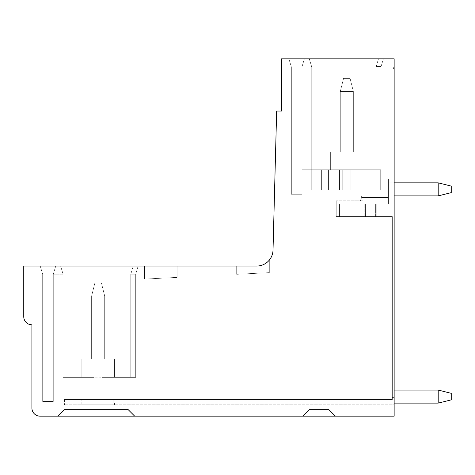 <?xml version="1.0" encoding="UTF-8"?>
<svg xmlns="http://www.w3.org/2000/svg" width="475" height="475" viewBox="0 0 475 475"><rect width="100%" height="100%" fill="white"/><g stroke="black" fill="none" stroke-linecap="round" stroke-linejoin="round"><path stroke-width="0.36" stroke-dasharray="2.38 1.78" d="M335.403 416.171L302.765 416.171L309.296 409.64L328.872 409.64L335.403 416.171L328.872 409.64L335.403 416.171L394.143 416.171L394.143 58.829L281.556 58.829L281.556 111.043L276.658 111.043L273.018 250.165A16.316 16.316 0 0 1 256.708 266.053A16.316 16.316 0 0 0 269.319 260.092A16.316 16.316 0 0 1 256.708 266.053A16.316 16.316 0 0 0 269.319 260.092L269.319 272.632L236.687 274.318L236.687 266.053L236.687 274.318L269.319 272.632L236.687 274.318L236.687 266.053L236.687 274.318L269.319 272.632L269.319 260.092M394.143 404.825L394.143 66.987L394.143 404.825L64.541 404.825L394.143 404.825M383.39 58.829L288.895 58.829L383.39 58.829L288.895 58.829L383.39 58.829L288.895 58.829L309.296 58.829L311.742 66.987L309.296 58.829L311.742 66.987L309.296 58.829L311.742 66.987L301.952 66.987L304.398 58.829L288.895 58.829L304.398 58.829L301.952 66.987L311.742 66.987L309.296 58.829L311.742 66.987L301.952 66.987L304.398 58.829L301.952 66.987L304.398 58.829L301.952 66.987L304.398 58.829L301.952 66.987L311.742 66.987L309.296 58.829L311.742 66.987L309.296 58.829L311.742 66.987L301.952 66.987L304.398 58.829L301.952 66.987L304.398 58.829L301.952 66.987L311.742 66.987L309.296 58.829L311.742 66.987L301.952 66.987L304.398 58.829L301.952 66.987L304.398 58.829L301.952 66.987L311.742 66.987L309.296 58.829L383.39 58.829L309.296 58.829L383.39 58.829L309.296 58.829L383.39 58.829L378.498 58.829L383.39 58.829L381.087 66.512L381.087 169.783L381.087 66.512L376.194 66.512L381.087 66.512L383.39 58.829L381.087 66.512L383.39 58.829L381.087 66.512L381.087 169.783L376.194 169.783L381.087 169.783L381.087 66.512L376.194 66.512L381.087 66.512L383.39 58.829L381.087 66.512L381.087 169.783L381.087 66.512L376.194 66.512L381.087 66.512L383.39 58.829L381.087 66.512L381.087 169.783L381.087 66.512L376.194 66.512L381.087 66.512L381.087 169.783L376.194 169.783L381.087 169.783L381.087 66.512L376.194 66.512L381.087 66.512L383.39 58.829L381.087 66.512L381.087 169.783L381.087 66.512L383.39 58.829L381.087 66.512L381.087 169.783L376.194 169.783L381.087 169.783L381.087 66.512L383.39 58.829L381.087 66.512L381.087 169.783L376.194 169.783L381.087 169.783L381.087 66.512L383.39 58.829L381.087 66.512L381.087 169.783L376.194 169.783L381.087 169.783L381.087 66.512L381.087 169.783L381.087 66.512L383.39 58.829M380.273 169.783L380.273 190.184L380.273 169.783L342.742 169.783L380.273 169.783L380.273 190.184L350.9 190.184L380.273 190.184L380.273 169.783L380.273 190.184L350.9 190.184L350.9 169.783L350.9 190.184L350.9 169.783L321.385 169.783L342.742 169.783L342.742 190.184L342.742 169.783L321.385 169.783L342.742 169.783L342.742 190.184L342.742 169.783L321.385 169.783L342.742 169.783L342.742 190.184L339.53 190.184L342.742 190.184L342.742 169.783L321.385 169.783L342.742 169.783L342.742 190.184L342.742 169.783L321.385 169.783L342.742 169.783L342.742 190.184L342.742 169.783L342.742 190.184L311.742 190.184L342.742 190.184L342.742 169.783L354.113 169.783L350.9 169.783L350.9 190.184L350.9 169.783L342.742 169.783L342.742 190.184L342.742 169.783L342.742 190.184L339.53 190.184L342.742 190.184L342.742 169.783L362.128 169.783L362.128 190.184L354.113 190.184L362.128 190.184L362.128 169.783L350.9 169.783L350.9 190.184L354.113 190.184L350.9 190.184L350.9 169.783L362.128 169.783L362.128 190.184L380.273 190.184L380.273 169.783L350.9 169.783L350.9 190.184L350.9 169.783L342.742 169.783L342.742 190.184L321.385 190.184L342.742 190.184L342.742 169.783L362.128 169.783L362.128 190.184L350.9 190.184L362.128 190.184L362.128 169.783L380.273 169.783L350.9 169.783L350.9 190.184L350.9 169.783L350.9 190.184L350.9 169.783L350.9 190.184L354.113 190.184L350.9 190.184L350.9 169.783L350.9 190.184L380.273 190.184L380.273 169.783L380.273 190.184L350.9 190.184L380.273 190.184L350.9 190.184L350.9 169.783L350.9 190.184L350.9 169.783L350.9 190.184L380.273 190.184L380.273 169.783L380.273 190.184L380.273 169.783L362.128 169.783L362.128 190.184L380.273 190.184L380.273 169.783L354.107 169.783L362.128 169.783L362.128 190.184L354.113 190.184L362.128 190.184L362.128 169.783L380.273 169.783L380.273 190.184L380.273 169.783L380.273 190.184L350.9 190.184L380.273 190.184L362.128 190.184L380.273 190.184L380.273 169.783L381.087 169.783L380.273 169.783L380.273 190.184L350.9 190.184L380.273 190.184L380.273 169.783L362.128 169.783L362.128 190.184L354.113 190.184L354.113 169.783L354.113 190.184L354.113 169.783L354.113 190.184L354.113 169.783L354.113 190.184L354.113 169.783L354.113 190.184L354.113 169.783L354.113 190.184L362.128 190.184L362.128 169.783L380.273 169.783L380.273 190.184L362.128 190.184L380.273 190.184L380.273 169.783M311.742 190.184L311.742 66.987L309.296 58.829L311.742 66.987L301.952 66.987L304.398 58.829L301.952 66.987L304.398 58.829L301.952 66.987L311.742 66.987L309.296 58.829L311.742 66.987L309.296 58.829L311.742 66.987L311.742 190.184L342.742 190.184L342.742 169.783L342.742 190.184L311.742 190.184L311.742 169.783L321.385 169.783L321.385 190.184L311.742 190.184L311.742 169.783L301.952 169.783L321.385 169.783L321.385 190.184L311.742 190.184L311.742 66.987L311.742 190.184L342.742 190.184L311.742 190.184L311.742 169.783L321.385 169.783L321.385 190.184L342.742 190.184L311.742 190.184L311.742 169.783L301.952 169.783L301.952 66.987L301.952 194.263L291.347 194.263L291.347 66.987L288.895 58.829L291.347 66.987L288.895 58.829L291.347 66.987L288.895 58.829L291.347 66.987L288.895 58.829L291.347 66.987L288.895 58.829L291.347 66.987L291.347 194.263L301.952 194.263L301.952 66.987L301.952 194.263L301.952 66.987L301.952 169.783L301.952 66.987L301.952 169.783L311.742 169.783L301.952 169.783L301.952 66.987L301.952 194.263L291.347 194.263L301.952 194.263L301.952 66.987L301.952 194.263L291.347 194.263L291.347 66.987L291.347 194.263L291.347 66.987L291.347 194.263L301.952 194.263L301.952 66.987L301.952 194.263L291.347 194.263L291.347 66.987L291.347 194.263L301.952 194.263L291.347 194.263L291.347 66.987L291.347 194.263L301.952 194.263L301.952 66.987L301.952 169.783L321.385 169.783L321.385 190.184L311.742 190.184L311.742 66.987L311.742 190.184L342.742 190.184L311.742 190.184L311.742 169.783L321.385 169.783L321.385 190.184L311.742 190.184L311.742 169.783L301.952 169.783L321.385 169.783L311.742 169.783L311.742 66.987L311.742 169.783L321.385 169.783L311.742 169.783L311.742 66.987L311.742 190.184L342.742 190.184L311.742 190.184L311.742 66.987L311.742 169.783L301.952 169.783L321.385 169.783L321.385 190.184L328.451 190.184L311.742 190.184L311.742 66.987L311.742 190.184L311.742 66.987L311.742 190.184L311.742 169.783L311.742 190.184L342.742 190.184L328.451 190.184L339.53 190.184L339.542 169.783L339.53 190.184L339.542 169.783L339.53 190.184L339.542 169.783L339.53 190.184L339.542 169.783L339.53 190.184L339.542 169.783L339.53 190.184L311.742 190.184L328.451 190.184L328.451 169.783L328.451 190.184L328.451 169.783L328.451 190.184L328.451 169.783L328.451 190.184L328.451 169.783L328.451 190.184L328.451 169.783L328.451 190.184L311.742 190.184M330.642 169.783L363.007 169.783L330.642 169.783L363.007 169.783L330.642 169.783L330.642 151.84L363.007 151.84L330.642 151.84L363.007 151.84L330.642 151.84L363.007 151.84L330.642 151.84L363.007 151.84L330.642 151.84L330.642 169.783L363.007 169.783L363.007 151.84L363.007 169.783L330.642 169.783L330.642 151.84L363.007 151.84L330.642 151.84L330.642 169.783L363.007 169.783L363.007 151.84L363.007 169.783L330.642 169.783L363.007 169.783L330.642 169.783L330.642 151.84M340.296 151.84L353.347 151.84L340.296 151.84L340.296 91.467L343.562 78.411L350.087 78.411L343.562 78.411L350.087 78.411L343.562 78.411L350.087 78.411L343.562 78.411L350.087 78.411L343.562 78.411L340.296 91.467L353.347 91.467L340.296 91.467L343.562 78.411L340.296 91.467L353.347 91.467L353.347 151.84L353.347 91.467L350.087 78.411L343.562 78.411L340.296 91.467L343.562 78.411L340.296 91.467L353.347 91.467L350.087 78.411L343.562 78.411L340.296 91.467L353.347 91.467L340.296 91.467L343.562 78.411L340.296 91.467L340.296 151.84L353.347 151.84L340.296 151.84L340.296 91.467L340.296 151.84L353.347 151.84L353.347 91.467L350.087 78.411L353.347 91.467L353.347 151.84L340.296 151.84L340.296 91.467L353.347 91.467L353.347 151.84L353.347 91.467L350.087 78.411L353.347 91.467L340.296 91.467L340.296 151.84L353.347 151.84L340.296 151.84L340.296 91.467L340.296 151.84L353.347 151.84L353.347 91.467L350.087 78.411L353.347 91.467L353.347 151.84L340.296 151.84L340.296 91.467L340.296 151.84M363.007 169.783L363.007 151.84M353.347 91.467L350.087 78.411L353.347 91.467L353.347 151.84L353.347 91.467L340.296 91.467L353.347 91.467M256.708 266.053L23.75 266.053L23.75 316.635A8.158 8.158 0 0 0 31.908 324.793L31.908 408.013A8.158 8.158 0 0 0 40.066 416.171L58.015 416.171L64.541 409.64L58.015 416.171L302.765 416.171L309.296 409.64L302.765 416.171M177.127 266.053L144.495 266.053L177.127 266.053L177.127 277.4L144.495 279.086L144.495 266.053L177.127 266.053L177.127 277.4L144.495 279.086L144.495 266.053L177.127 266.053L177.127 277.4L144.495 279.086L144.495 266.053L144.495 279.086L177.127 277.4L177.127 266.053M138.13 266.053L40.233 266.053L138.13 266.053L40.233 266.053L138.13 266.053L40.233 266.053L60.628 266.053L63.074 274.212L60.628 266.053L63.074 274.212L53.283 274.212L63.074 274.212L60.628 266.053L63.074 274.212L60.628 266.053L63.074 274.212L53.283 274.212L55.729 266.053L40.233 266.053L55.729 266.053L53.283 274.212L55.729 266.053L53.283 274.212L55.729 266.053L53.283 274.212L55.729 266.053L53.283 274.212L55.729 266.053L53.283 274.212L55.729 266.053L53.283 274.212L55.729 266.053L53.283 274.212L55.729 266.053L53.283 274.212L63.074 274.212L60.628 266.053L63.074 274.212L53.283 274.212L55.729 266.053L53.283 274.212L63.074 274.212L60.628 266.053L63.074 274.212L60.628 266.053L63.074 274.212L53.283 274.212L55.729 266.053L53.283 274.212L63.074 274.212L60.628 266.053L63.074 274.212L60.628 266.053L63.074 274.212L53.283 274.212L63.074 274.212L60.628 266.053L63.074 274.212L60.628 266.053L138.13 266.053L60.628 266.053L138.13 266.053L60.628 266.053L138.13 266.053L133.238 266.053L138.13 266.053L135.684 274.212L138.13 266.053L135.684 274.212L135.684 377.008L113.46 377.008L135.684 377.008L135.684 274.212L130.785 274.212L135.684 274.212L138.13 266.053L135.684 274.212L138.13 266.053L135.684 274.212L135.684 377.008L105.438 377.008L135.684 377.334L135.684 274.212L130.785 274.212L135.684 274.212L138.13 266.053L135.684 274.212L138.13 266.053L135.684 274.212L130.785 274.212L135.684 274.212L135.684 377.008L94.074 377.008L135.684 377.334L102.232 377.334L102.232 377.008L102.232 377.334L102.232 377.008L105.444 377.008L102.232 377.008L102.232 377.334L135.684 377.008L135.684 274.212L138.13 266.053L135.684 274.212L138.13 266.053L135.684 274.212L130.785 274.212L135.684 274.212L135.684 377.008L63.074 377.334L63.074 274.212L63.074 377.008L53.283 377.008L72.717 377.008L63.074 377.008L63.074 274.212L63.074 377.334L72.717 377.334L63.074 377.334L63.074 274.212L63.074 377.334L63.074 377.008L105.444 377.008L102.232 377.008L102.232 377.334L102.232 377.008L113.46 377.008L113.46 377.334L102.232 377.334L102.232 377.008L102.232 377.334L105.444 377.334L105.444 377.008L105.444 377.334L102.232 377.334L102.232 377.008L90.873 377.008L94.074 377.008L94.074 377.334L94.074 377.008L102.232 377.008L102.232 377.334L102.232 377.008L72.717 377.008L94.074 377.008L94.074 377.334L63.074 377.008L79.782 377.008L63.074 377.334L63.074 274.212L63.074 377.334L63.074 274.212L63.074 377.334L63.074 377.008L135.684 377.334L102.232 377.334L102.232 377.008L102.232 377.334L105.444 377.334L105.444 377.008L105.444 377.334L102.232 377.334L102.232 377.008L63.074 377.334L63.074 274.212L63.074 377.008L72.717 377.008L72.717 377.334L63.074 377.334L63.074 274.212L63.074 377.334L72.717 377.334L53.283 377.008L53.283 274.212L53.283 401.482L53.283 274.212L53.283 401.482L42.679 401.482L42.679 274.212L40.233 266.053L42.679 274.212L40.233 266.053L42.679 274.212L40.233 266.053L42.679 274.212L40.233 266.053L42.679 274.212L40.233 266.053L42.679 274.212L42.679 401.482L53.283 401.482L42.679 401.482L42.679 274.212L42.679 401.482L53.283 401.482L53.283 274.212L53.283 377.008L79.782 377.334L63.074 377.334L63.074 274.212L63.074 377.008L72.717 377.008L72.717 377.334L90.862 377.334L90.873 377.008L90.862 377.334L94.074 377.334L94.074 377.008L63.074 377.334L63.074 377.008L72.717 377.008L72.717 377.334L63.074 377.334L63.074 274.212L63.074 377.334L63.074 377.008L53.283 377.008L53.283 274.212L53.283 401.482L42.679 401.482L42.679 274.212L42.679 401.482L53.283 401.482L53.283 274.212L53.283 377.008L63.074 377.008L53.283 377.008L53.283 274.212L53.283 401.482L42.679 401.482L42.679 274.212L42.679 401.482L53.283 401.482L53.283 274.212L53.283 377.008L63.074 377.008L53.283 377.008L53.283 274.212L53.283 401.482L42.679 401.482L42.679 274.212L42.679 401.482L53.283 401.482L53.283 274.212L53.283 377.008L135.684 377.334L135.684 274.212L135.684 377.008L113.46 377.008L113.46 377.334L135.684 377.334L135.684 274.212L130.785 274.212L135.684 274.212L138.13 266.053M81.837 377.008L114.469 377.008L81.837 377.008L114.469 377.008L81.837 377.008L81.837 359.058L114.469 359.058L81.837 359.058L114.469 359.058L81.837 359.058L114.469 359.058L81.837 359.058L114.469 359.058L81.837 359.058L81.837 377.008L114.469 377.008L114.469 359.058L114.469 377.008L81.837 377.008L81.837 359.058L114.469 359.058L81.837 359.058L81.837 377.008L114.469 377.008L114.469 359.058L114.469 377.008L81.837 377.008L114.469 377.008L81.837 377.008L81.837 359.058M135.684 377.334L135.684 377.008L102.232 377.334L135.684 377.334L113.46 377.334L135.684 377.334L135.684 274.212L135.684 377.334L102.232 377.334L135.684 377.334L135.684 377.008L130.785 377.008L135.684 377.008L135.684 274.212L135.684 377.334L135.684 377.008L105.444 377.334L135.684 377.334L135.684 274.212L135.684 377.334L102.232 377.334L135.684 377.334L135.684 377.008L113.46 377.008L113.46 377.334L135.684 377.334L135.684 274.212L135.684 377.334L102.232 377.334L135.684 377.334L135.684 377.008L135.684 377.334L105.444 377.334L105.444 377.008L105.444 377.334L102.232 377.334L135.684 377.334L135.684 274.212L135.684 377.334M91.627 359.058L104.684 359.058L91.627 359.058L91.627 295.99L94.893 282.94L101.418 282.94L94.893 282.94L101.418 282.94L94.893 282.94L101.418 282.94L94.893 282.94L101.418 282.94L94.893 282.94L91.627 295.99L104.684 295.99L91.627 295.99L94.893 282.94L91.627 295.99L104.684 295.99L104.684 359.058L104.684 295.99L101.418 282.94L94.893 282.94L91.627 295.99L94.893 282.94L91.627 295.99L104.684 295.99L101.418 282.94L94.893 282.94L91.627 295.99L104.684 295.99L91.627 295.99L94.893 282.94L91.627 295.99L91.627 359.058L104.684 359.058L91.627 359.058L91.627 295.99L91.627 359.058L104.684 359.058L104.684 295.99L101.418 282.94L104.684 295.99L104.684 359.058L91.627 359.058L91.627 295.99L104.684 295.99L104.684 359.058L104.684 295.99L101.418 282.94L104.684 295.99L91.627 295.99L91.627 359.058L104.684 359.058L91.627 359.058L91.627 295.99L91.627 359.058L104.684 359.058L104.684 295.99L101.418 282.94L104.684 295.99L104.684 359.058L91.627 359.058L91.627 295.99L91.627 359.058M94.074 377.334L63.074 377.334L94.074 377.334L94.074 377.008L94.074 377.334L90.862 377.334L94.074 377.334L94.074 377.008L94.074 377.334L63.074 377.334L94.074 377.334L94.074 377.008L94.074 377.334L79.782 377.334L90.862 377.334L90.873 377.008L90.862 377.334L94.074 377.334L94.074 377.008L94.074 377.334L63.074 377.334L94.074 377.334L72.717 377.334L90.862 377.334L90.873 377.008L90.862 377.334L94.074 377.334L94.074 377.008L94.074 377.334L63.074 377.334L72.717 377.334L72.717 377.008L72.717 377.334L72.717 377.008L72.717 377.334L79.782 377.334L79.782 377.008L79.782 377.334L79.782 377.008L79.782 377.334L79.782 377.008L79.782 377.334L79.782 377.008L79.782 377.334L79.782 377.008L79.782 377.334L90.862 377.334L90.873 377.008L90.862 377.334L94.074 377.334L94.074 377.008L94.074 377.334M114.469 377.008L114.469 359.058M104.684 295.99L101.418 282.94L104.684 295.99L104.684 359.058L104.684 295.99L91.627 295.99L104.684 295.99M134.704 416.171L128.179 409.64L64.541 409.64L128.179 409.64L134.704 416.171L128.179 409.64L64.541 409.64L58.015 416.171M328.872 409.64L309.296 409.64L328.872 409.64M394.143 403.115L113.109 403.115L113.109 399.528L392.344 399.528L64.541 399.528L392.344 399.528L113.109 399.528L392.344 399.528L392.344 216.612L392.344 399.528L113.109 399.528L113.109 403.115L114.469 403.115L114.469 404.825L81.837 404.825L114.469 404.825L81.837 404.825L114.469 404.825L81.837 404.825L114.469 404.825L81.837 404.825L114.469 404.825L81.837 404.825L114.469 404.825L114.469 403.115L113.109 403.115L113.109 399.528L113.109 403.115L114.469 403.115L114.469 404.825L114.469 403.115L113.109 403.115L438.199 403.115L113.109 403.115L113.109 399.528L81.837 399.528L113.109 399.528L81.837 399.528L113.109 399.528L81.837 399.528L113.109 399.528L81.837 399.528L113.109 399.528L81.837 399.528L113.109 399.528L113.109 403.115L438.199 403.115L438.199 390.064L438.199 403.115L451.25 399.855L451.25 393.324L438.199 390.064L451.25 393.324L451.25 399.855L451.25 393.324L438.199 390.064L451.25 393.324L451.25 399.855L451.25 393.324L438.199 390.064L451.25 393.324L451.25 399.855L451.25 393.324L438.199 390.064L438.199 403.115L451.25 399.855L451.25 393.324L451.25 399.855L438.199 403.115L438.199 390.064L451.25 393.324L438.199 390.064L438.199 403.115L438.199 390.064L438.199 403.115L451.25 399.855L438.199 403.115L113.109 403.115L438.199 403.115L438.199 390.064L392.344 390.064L438.199 390.064L392.344 390.064L438.199 390.064L392.344 390.064L438.199 390.064L392.344 390.064L438.199 390.064L438.199 403.115L451.25 399.855L438.199 403.115L113.109 403.115L113.109 399.528L113.109 403.115L438.199 403.115L451.25 399.855L438.199 403.115L113.109 403.115L113.109 399.528L113.109 403.115L438.199 403.115M81.837 404.825L81.837 399.528M394.143 390.064L392.344 390.064L392.344 399.528L392.344 390.064L392.344 399.528L392.344 390.064L392.344 399.528L392.344 390.064L392.344 399.528L392.344 390.064L438.199 390.064M392.344 397.403L392.344 216.612L392.344 397.403L392.344 216.612L392.344 397.403L392.344 216.612L392.344 397.403L394.143 397.403L392.344 397.403M392.956 179.075L388.431 179.075L388.431 204.048L388.431 179.075L388.431 204.048L339.483 204.048L339.483 216.612L339.483 204.048L339.483 216.612L339.483 204.048L339.483 216.612L339.483 204.048L388.431 204.048L375.375 204.048L376.776 204.048L376.788 216.612L392.344 216.612L339.483 216.612L339.483 204.048L336.217 204.048L336.217 216.612L336.217 200.788L336.217 216.612L339.483 216.612L336.217 216.612L339.483 216.612L339.483 204.048L336.217 204.048L336.217 216.612L339.483 216.612L339.483 204.048L388.431 204.048L376.776 204.048L376.788 216.612L392.344 216.612L339.483 216.612L339.483 204.048L339.483 216.612L339.483 204.048L336.217 204.048L336.217 200.788L336.217 216.612L339.483 216.612L336.217 216.612L336.217 200.788L336.217 216.612L339.483 216.612L339.483 204.048L336.217 204.048L336.217 200.788L336.217 216.612L339.483 216.612L339.483 204.048L388.431 204.048L388.431 179.075L388.431 204.048L339.483 204.048L388.431 204.048L388.431 179.075L388.431 204.048L336.217 204.048L336.217 200.788L336.217 216.612L375.392 216.612L375.375 204.048L388.431 204.048L336.217 204.048L336.217 216.612L339.483 216.612L339.483 204.048L388.431 204.048L388.431 179.075L388.431 204.048L339.483 204.048L388.431 204.048L339.483 204.048L388.431 204.048L388.431 179.075L392.956 179.075L392.956 173.048L394.143 173.048L392.956 173.048L394.143 173.048L392.956 173.048L394.143 173.048L392.956 173.048L394.143 173.048L392.956 173.048L394.143 173.048L392.956 173.048L394.143 173.048L392.956 173.048L394.143 173.048L392.956 173.048L394.143 173.048L392.956 173.048L392.956 66.987L392.956 173.048L394.143 173.048L392.956 173.048L394.143 173.048L392.956 173.048L392.956 66.987L392.956 173.048L392.956 66.987L394.143 66.987L392.956 66.987L393.733 66.987L392.956 66.987L392.956 179.075L392.956 66.987L392.956 69.255L392.956 66.987L394.143 66.987L392.956 66.987L393.733 66.987L392.956 66.987L392.956 179.075L388.431 179.075L392.956 179.075L388.431 179.075L392.956 179.075L392.956 173.048L392.956 179.075L388.431 179.075L392.956 179.075L392.956 66.987L392.956 69.255L392.956 66.987L394.143 66.987L392.956 66.987L392.956 179.075L388.431 179.075L392.956 179.075L392.956 173.048L392.956 179.075M64.541 399.528L64.541 404.825L64.541 399.528M394.143 195.89L388.431 195.89L388.431 197.523L388.431 195.89L438.199 195.89L451.25 192.63L438.199 195.89L361.629 195.89L388.431 195.89L388.431 197.523L388.431 195.89L361.629 195.89L388.431 195.89L388.431 197.523L388.431 195.89L361.629 195.89L388.431 195.89L388.431 204.048L388.431 197.523L361.629 197.523L388.431 197.523L361.629 197.523L361.629 195.89L388.431 195.89L388.431 204.048L388.431 197.523L361.629 197.523L388.431 197.523L388.431 204.048L388.431 197.523L361.629 197.523L388.431 197.523L388.431 204.048L388.431 197.523L361.629 197.523L388.431 197.523L388.431 195.89L361.629 195.89L361.629 197.523L361.629 195.89L363.007 195.89L361.629 195.89L361.629 197.523L360.287 200.788L336.217 200.788L363.007 200.788L360.287 200.788L361.629 197.523L361.629 195.89L363.007 195.89L361.629 195.89L361.629 197.523L360.287 200.788L363.007 200.788L360.287 200.788L361.629 197.523L361.629 195.89L361.629 197.523L360.287 200.788L363.007 200.788L360.287 200.788L361.629 197.523L360.287 200.788L363.007 200.788L360.287 200.788L361.629 197.523L361.629 195.89L363.007 195.89L361.629 195.89L361.629 197.523L360.287 200.788L363.007 200.788L360.287 200.788L361.629 197.523L388.431 197.523L388.431 204.048L339.483 204.048L339.483 216.612L392.344 216.612L339.483 216.612L392.344 216.612L339.483 216.612L392.344 216.612L339.483 216.612L339.483 204.048L336.217 204.048L339.483 204.048L339.483 216.612L376.788 216.612L375.392 216.612L375.375 204.048L365.59 204.048L365.572 216.612L365.59 204.048L364.188 204.048L364.177 216.612L364.188 204.048L339.483 204.048L388.431 204.048L336.217 204.048L339.483 204.048L339.483 216.612L339.483 204.048L388.431 204.048L388.431 182.839L438.199 182.839L451.25 186.105L451.25 192.63L451.25 186.105L438.199 182.839L451.25 186.105L451.25 192.63L451.25 186.105L438.199 182.839L451.25 186.105L451.25 192.63L451.25 186.105L438.199 182.839L438.199 195.89L451.25 192.63L451.25 186.105L438.199 182.839L451.25 186.105L451.25 192.63L451.25 186.105L438.199 182.839L438.199 195.89L451.25 192.63L438.199 195.89L388.431 195.89L388.431 182.839L438.199 182.839L438.199 195.89L388.431 195.89L388.431 182.839L438.199 182.839L438.199 195.89L438.199 182.839L438.199 195.89L388.431 195.89L388.431 182.839L438.199 182.839L438.199 195.89L388.431 195.89L388.431 182.839L438.199 182.839L438.199 195.89L451.25 192.63L438.199 195.89L388.431 195.89L388.431 182.839L438.199 182.839L394.143 182.839M392.956 66.987L392.956 69.255L392.956 66.987L394.143 66.987L392.956 66.987L392.956 69.255L392.956 66.987L394.143 66.987L392.956 66.987M438.199 195.89L451.25 192.63L438.199 195.89L361.629 195.89L388.431 195.89L388.431 182.839L438.199 182.839L438.199 195.89L388.431 195.89L388.431 182.839L438.199 182.839M388.431 195.89L388.431 182.839L388.431 195.89M114.469 404.825L114.469 403.115M321.385 190.184L321.385 169.783L321.385 190.184M376.194 169.783L376.194 66.512L376.194 169.783L376.194 66.512L376.194 169.783L376.194 66.512L378.498 58.829M130.785 377.008L130.785 274.212L130.785 377.008L130.785 274.212L130.785 377.008L130.785 274.212L133.238 266.053M392.956 69.255A3.669 3.669 0 0 0 393.733 66.987A3.669 3.669 0 0 1 392.956 69.255A3.669 3.669 0 0 0 393.733 66.987A3.669 3.669 0 0 1 392.956 69.255A3.669 3.669 0 0 0 393.733 67.022M363.007 195.89L363.007 200.788"/><path stroke-width="0.71" d="M335.403 416.171L302.765 416.171L309.296 409.64L328.872 409.64L335.403 416.171L394.143 416.171L394.143 58.829L281.556 58.829L281.556 111.043L276.658 111.043L273.018 250.165A16.316 16.316 0 0 1 256.708 266.053A16.316 16.316 0 0 0 269.319 260.092M302.765 416.171L134.704 416.171L128.179 409.64L64.541 409.64L58.015 416.171L40.066 416.171A8.158 8.158 0 0 1 31.908 408.013L31.908 324.793A8.158 8.158 0 0 1 23.75 316.635L23.75 266.053L256.708 266.053M134.704 416.171L58.015 416.171M394.143 182.839L438.199 182.839L438.199 195.89L394.143 195.89M438.199 195.89L451.25 192.63L451.25 186.105L438.199 182.839M394.143 390.064L438.199 390.064L451.25 393.324L451.25 399.855L438.199 403.115L438.199 390.064M394.143 403.115L438.199 403.115"/></g></svg>
